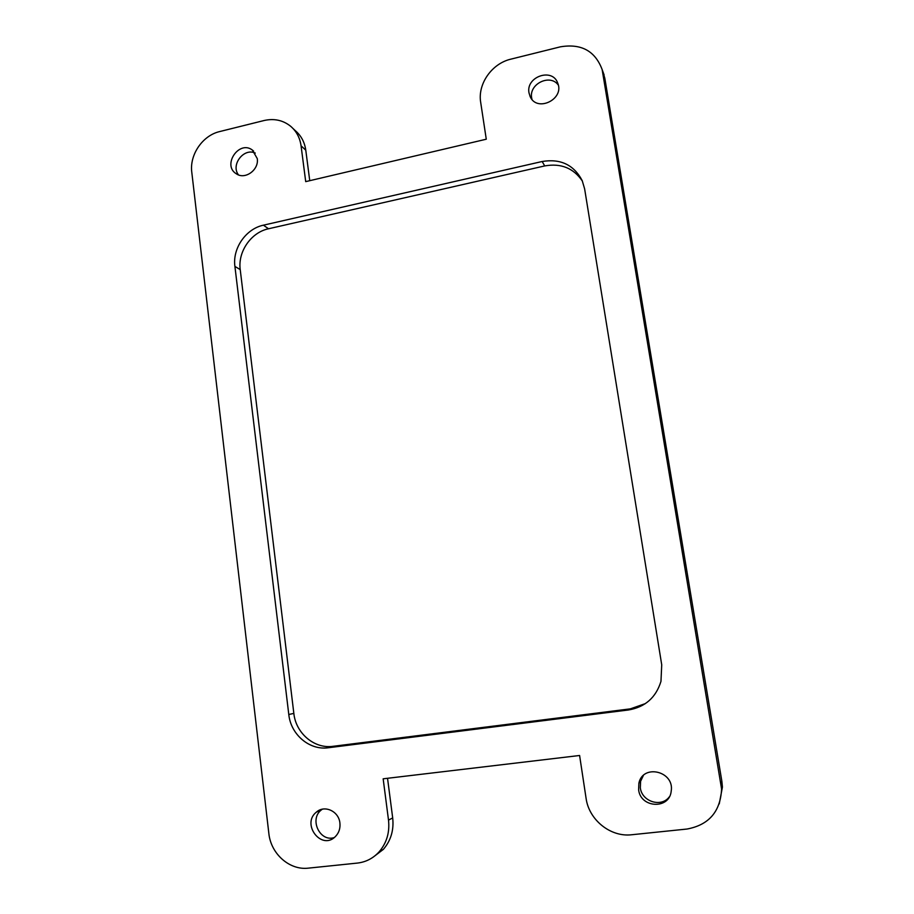 <?xml version="1.0" encoding="UTF-8"?>
<svg xmlns="http://www.w3.org/2000/svg" width="914" height="914" viewBox="0 0 914 914"><rect width="100%" height="100%" fill="white"/><g stroke="black" fill="none" stroke-linecap="round" stroke-linejoin="round"><path stroke-width="1.37" d="M602.2 69.727L604.794 78.113L721.877 781.344L722.426 787.068L719.249 803.897M387.536 778.282L392.689 817.916C394.014 830.072 390.906 840.56 383.354 849.369L373.106 857.183M293.097 128.577L295.416 130.771C301.186 135.729 304.636 142.196 305.779 150.182L309.743 180.686M582.401 181.098C573.512 168.085 560.945 163.023 544.71 165.925L268.499 228.774C251.076 232.373 237.709 251.738 240.222 269.607L234.909 266.408L288.79 714.497L293.84 713.4C295.839 733.279 314.393 749.069 333.016 746.315L630.363 708.853L645.467 703.563M293.84 713.4L240.222 269.607M643.353 775.518L640.588 781.31L640.326 787.845C641.868 801.669 661.393 807.816 669.322 796.837M558.317 85.105C550.251 73.428 528.692 83.917 531.674 97.981L531.971 99.375M334.216 837.59C319.843 842.308 309.092 819.15 321.282 809.987L322.334 809.198M238.508 174.905C230.511 164.92 243.832 147.542 255.269 153.095M257.257 158.579L252.355 150.056C239.068 139.762 221.908 165.32 236.36 173.82C245.066 180.069 259.176 169.821 257.257 158.579M529.012 92.908C525.641 76.707 552.387 67.407 557.7 83.048C564.818 99.158 536.941 112.719 530.143 96.564L529.012 92.908M638.623 789.822L638.886 783.218C642.782 763.556 674.692 771.21 671.196 791.158C669.551 809.553 640.611 808.227 638.623 789.822M234.909 266.408C232.373 248.38 245.866 228.831 263.438 225.175L542.162 161.504C560.533 158.465 573.889 164.84 582.207 180.641L584.629 188.867L661.725 664.809L660.971 681.364C655.944 697.565 645.147 707.093 628.569 709.961L328.309 747.755C309.503 750.52 290.801 734.57 288.79 714.497M339.905 823.046C338.866 811.244 324.596 804.64 316.438 812.078C301.094 823.937 321.34 850.717 335.244 836.71C338.888 833.054 340.442 828.507 339.905 823.046M383.16 778.808L579.602 755.49L586.068 798.23C588.879 819.847 610.506 837.373 631.745 834.745L687.042 829.032C708.876 824.965 720.392 811.643 721.603 789.068L602.143 69.567C595.14 50.933 581.235 43.358 560.431 46.82L510.926 59.136C491.812 63.512 477.519 83.997 480.684 102.357L486.271 139.214L305.71 181.635L301.072 145.829C299.918 137.774 296.444 131.239 290.629 126.258C282.952 120.157 274.086 118.249 264.02 120.534L219.714 131.559C202.6 135.455 189.392 154.763 191.791 172.278L268.842 833.374C270.818 853.813 289.544 870.494 308.384 868.14L357.385 863.079C365.874 862.096 373.106 858.372 379.07 851.894C386.702 842.994 389.844 832.403 388.507 820.109L383.16 778.808M544.71 165.925L542.162 161.504M268.499 228.774L263.438 225.175M333.016 746.315L328.309 747.755M628.569 709.961L630.363 708.853M604.794 78.113L602.84 72.789M721.877 781.344L721.043 783.275M392.689 817.916L388.507 820.109M305.779 150.182L301.072 145.829M252.355 150.056L253.646 151.13M530.611 97.455L530.143 96.564M640.588 781.31L638.886 783.218M602.143 69.567L604.108 74.925M721.603 789.068L722.426 787.068M383.354 849.369L379.07 851.894M316.438 812.078L321.282 809.987"/></g></svg>
